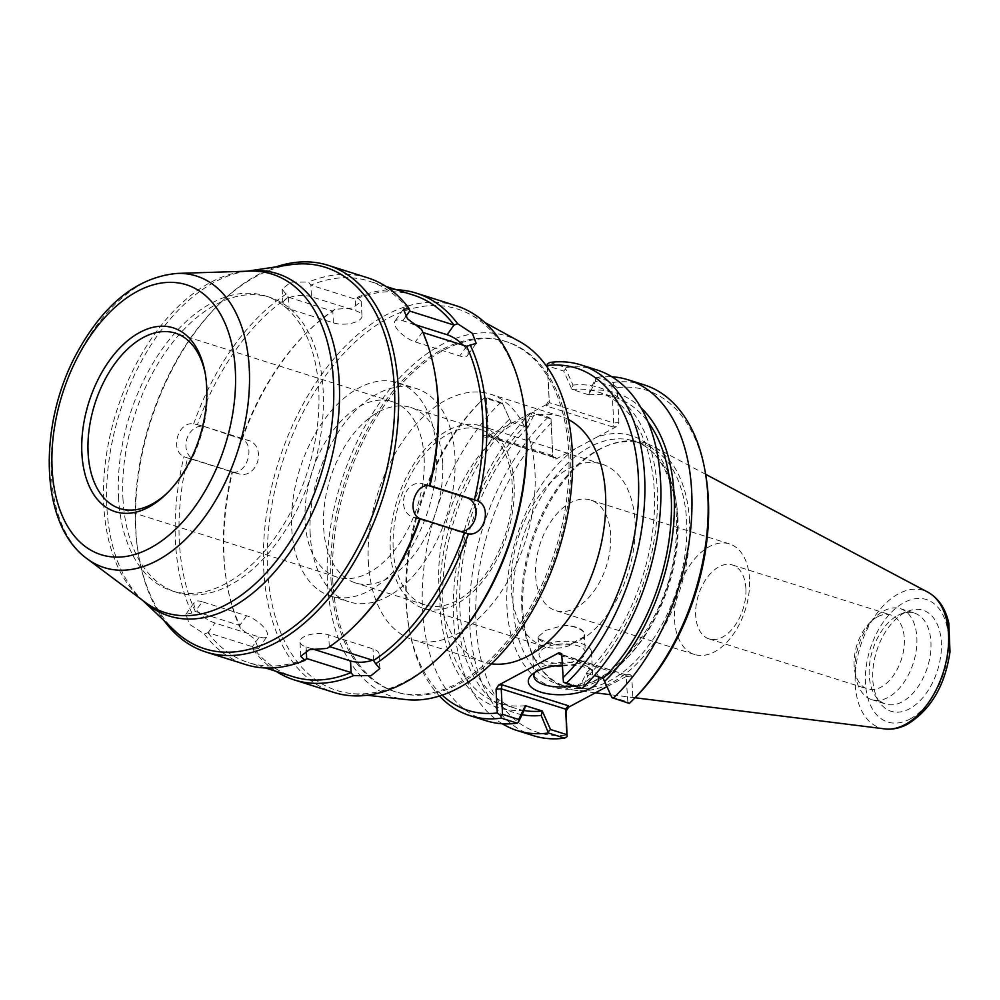 <?xml version="1.0" encoding="UTF-8"?>
<svg xmlns="http://www.w3.org/2000/svg" width="1000" height="1000" viewBox="0 0 1000 1000"><rect width="100%" height="100%" fill="white"/><g stroke="black" fill="none" stroke-linecap="round" stroke-linejoin="round"><path stroke-width="0.75" stroke-dasharray="5 3.75" d="M583.375 638.525L583.312 637.225L571.6 643.5L571.675 644.8L559.4 645.013C550.087 643.413 543.2 641.237 538.737 638.488L538.1 636.975L545.425 630.487L563.038 625.462C572.288 625.638 579.175 627.812 583.713 631.987L584.388 634.625L583.375 638.525A95.65 57.65 -72.5 0 0 635.05 522.163A95.65 57.65 -72.5 0 0 601.95 464.125A95.65 57.65 -72.5 0 0 518.175 537.975A95.65 57.65 -72.5 0 0 544.35 646.55A95.65 57.65 -72.5 0 0 571.675 644.8M610.675 535.225A57.975 34.938 -72.5 0 0 590.612 500.05A57.975 34.938 -72.5 0 0 539.825 544.812A57.975 34.938 -72.5 0 0 555.688 610.625A57.975 34.938 -72.5 0 0 593.75 591.45A57.975 34.938 -72.5 0 0 610.675 535.225M749.513 579.075A57.975 34.938 -72.5 0 0 729.45 543.9A57.975 34.938 -72.5 0 0 691.4 563.062A57.975 34.938 -72.5 0 0 674.475 619.288A57.975 34.938 -72.5 0 0 694.538 654.475A57.975 34.938 -72.5 0 0 732.6 635.3A57.975 34.938 -72.5 0 0 749.513 579.075M745.875 588.513A38.775 23.375 -72.5 0 0 732.45 564.987A38.775 23.375 -72.5 0 0 718.988 566.8A38.775 23.375 -72.5 0 0 696.15 605.288A38.775 23.375 -72.5 0 0 709.1 638.925A38.775 23.375 -72.5 0 0 734.55 626.112A38.775 23.375 -72.5 0 0 745.875 588.513M514.125 483.975A95.65 57.65 107.5 0 1 486.2 576.725A95.65 57.65 107.5 0 1 423.413 608.362A95.65 57.65 107.5 0 1 390.312 550.325A95.65 57.65 107.5 0 1 418.237 457.562A95.65 57.65 107.5 0 1 481.025 425.938A95.65 57.65 107.5 0 1 514.125 483.975M393.212 549.1A91.975 55.425 -72.5 0 0 425.037 604.9A91.975 55.425 -72.5 0 0 485.412 574.487A91.975 55.425 -72.5 0 0 512.263 485.3A91.975 55.425 -72.5 0 0 480.438 429.5A91.975 55.425 -72.5 0 0 420.062 459.913A91.975 55.425 -72.5 0 0 393.212 549.1M538.737 638.488A23.175 9.725 177.1 0 0 559.4 645.013M583.713 631.987A23.175 9.725 177.1 0 0 563.038 625.462M571.6 643.5A23.175 9.725 177.1 0 0 578.85 640.812A23.175 9.725 177.1 0 0 583.312 637.225M310.188 533.95A111.838 67.4 107.5 0 1 342.837 425.487A111.838 67.4 107.5 0 1 416.25 388.512A111.838 67.4 107.5 0 1 454.95 456.362A111.838 67.4 107.5 0 1 422.312 564.812A111.838 67.4 107.5 0 1 348.888 601.8A111.838 67.4 107.5 0 1 310.188 533.95M436.475 450.525A111.838 67.4 107.5 0 1 403.825 558.987A111.838 67.4 107.5 0 1 330.412 595.962A111.838 67.4 107.5 0 1 291.712 528.112A111.838 67.4 107.5 0 1 324.363 419.65A111.838 67.4 107.5 0 1 397.775 382.675A111.838 67.4 107.5 0 1 436.475 450.525M442.612 463.3A91.975 55.425 -72.5 0 0 410.788 407.5A91.975 55.425 -72.5 0 0 330.238 478.512A91.975 55.425 -72.5 0 0 355.4 582.9A91.975 55.425 -72.5 0 0 415.775 552.5A91.975 55.425 -72.5 0 0 442.612 463.3M424.137 457.475A91.975 55.425 107.5 0 1 397.287 546.663A91.975 55.425 107.5 0 1 336.925 577.075A91.975 55.425 107.5 0 1 311.762 472.675A91.975 55.425 107.5 0 1 392.312 401.662A91.975 55.425 107.5 0 1 424.137 457.475M205.387 374.387A91.975 55.425 107.5 0 1 205.688 375.975A91.975 55.425 107.5 0 1 207.138 388.938A91.975 55.425 107.5 0 1 169.387 490.925A91.975 55.425 107.5 0 1 168.238 492.05M249.812 271.125A177.5 106.975 -72.5 0 0 103.75 504.95A177.5 106.975 -72.5 0 0 145.225 602.312M191.863 612.987L185.812 614.362L189.587 624.35L204.325 633.975L207.975 632.675L252.387 646.7L252.9 649.312L258.5 648.55L254.488 638.913L240.438 628.325L239.762 625.462L195.35 611.425L191.863 612.987A202.775 122.212 -72.5 0 1 183.95 456.737L232.525 472.075C247.075 474.6 255.675 445.562 242.25 439.2L204.4 426.55A17.363 13.85 104.7 0 0 186.675 439.562A17.363 13.85 104.7 0 0 195.175 460.012L239.488 474.012A17.363 13.85 104.7 0 0 240.012 474.162A17.363 13.85 104.7 0 0 257.725 461.213A17.363 13.85 104.7 0 0 249.35 440.725L204.925 426.7A17.363 13.85 104.7 0 0 204.4 426.55M202.25 601.75A17.363 6.562 35.5 0 0 194.425 602.288A17.363 6.562 35.5 0 0 199.237 613.062A17.363 6.562 35.5 0 0 214.975 623.025L259.288 637.025A17.363 6.562 35.5 0 0 267.113 636.475A17.363 6.562 35.5 0 0 262.35 625.75A17.363 6.562 35.5 0 0 246.663 615.775L202.25 601.75L195.35 611.425A200.037 120.562 -72.5 0 1 187.575 458.025M288.387 297.2L332.812 311.225L334.9 309.3L352.562 308.062L361.238 301.462L357.1 297.4L355.288 299.175L310.863 285.15L308.525 282.062L290.8 282.137L282.15 289.188L288.387 297.2A200.037 120.562 -72.5 0 0 197.438 424.738L193.688 423.862C178.15 421.087 169.55 450.112 183.95 456.737M246.663 615.775L239.762 625.462A200.037 120.562 -72.5 0 1 226.838 583.225A200.037 120.562 -72.5 0 1 231.988 472.05L232.525 472.075A202.775 122.212 -72.5 0 0 227.188 585.212A202.775 122.212 -72.5 0 0 240.438 628.325M311.462 296.8A17.363 7.287 177.1 0 0 292.775 296.55A17.363 7.287 177.1 0 0 282.875 303.7A17.363 7.287 177.1 0 0 289.075 308.875L333.4 322.875A17.363 7.287 177.1 0 0 352.075 323.125A17.363 7.287 177.1 0 0 361.975 315.975A17.363 7.287 177.1 0 0 355.875 310.825L311.462 296.8L310.863 285.15A200.037 120.562 -72.5 0 1 369.025 281.1A200.037 120.562 -72.5 0 1 409.6 311.025M463.3 345.25A17.363 6.562 -144.5 0 1 467.55 355.438A17.363 6.562 -144.5 0 1 459.725 355.975L415.312 341.95A17.363 6.562 -144.5 0 1 399.637 331.975A17.363 6.562 -144.5 0 1 394.862 321.25A17.363 6.562 -144.5 0 1 402.788 320.737L412.713 323.875M422.962 332.512L421.55 329.4M459.925 531.538A17.363 13.85 -75.3 0 1 457.575 531.188A17.363 13.85 -75.3 0 1 457.05 531.038L412.638 517.013A17.363 13.85 -75.3 0 1 404.263 496.525A17.363 13.85 -75.3 0 1 421.962 483.562A17.363 13.85 -75.3 0 1 422.587 483.75L428.438 485.6M327.088 648.425L329.175 646.5A200.037 120.562 -72.5 0 0 356.325 624.113M435.138 374.513A200.037 120.562 -72.5 0 0 422.212 332.275L415.312 341.95M367.762 277.838A202.775 122.212 -72.5 0 0 308.525 282.062M286.325 293.962A202.775 122.212 -72.5 0 0 193.688 423.862M207.975 632.675A200.037 120.562 -72.5 0 0 248.55 662.613A200.037 120.562 -72.5 0 0 306.7 658.55M204.325 633.975A202.775 122.212 -72.5 0 0 245.637 664.562M413.438 295.125A200.037 120.562 -72.5 0 0 355.288 299.175L355.875 310.825M333.4 322.875L332.812 311.225A200.037 120.562 -72.5 0 0 305.663 333.625A200.037 120.562 -72.5 0 0 241.85 438.762L249.35 440.725M259.288 637.025L252.387 646.7A200.037 120.562 -72.5 0 0 292.962 676.637M252.9 649.312A202.775 122.212 -72.5 0 0 275.963 671.263M396.438 289.75A202.775 122.212 -72.5 0 0 357.1 297.4M334.9 309.3A202.775 122.212 -72.5 0 0 307.087 332.2A202.775 122.212 -72.5 0 0 242.25 439.2M312.35 648.875L306.112 646.912A17.363 7.287 -2.9 0 1 300 641.762A17.363 7.287 -2.9 0 1 309.962 634.6A17.363 7.287 -2.9 0 1 328.688 634.888L373 648.888A17.363 7.287 -2.9 0 1 379.1 654.025A17.363 7.287 -2.9 0 1 372.5 660.188M332.8 580.675A183.65 110.688 -72.5 0 0 396.35 692.087A183.65 110.688 -72.5 0 0 516.912 631.362A183.65 110.688 -72.5 0 0 570.513 453.275A183.65 110.688 -72.5 0 0 506.962 341.85A183.65 110.688 -72.5 0 0 386.413 402.575A183.65 110.688 -72.5 0 0 332.8 580.675M368.325 561.638A128.763 77.6 -72.5 0 0 412.887 639.75A128.763 77.6 -72.5 0 0 497.4 597.175A128.763 77.6 -72.5 0 0 534.987 472.312A128.763 77.6 -72.5 0 0 490.425 394.188A128.763 77.6 -72.5 0 0 405.913 436.763A128.763 77.6 -72.5 0 0 368.325 561.638M331.012 580.1A183.65 110.688 -72.5 0 0 394.562 691.525A183.65 110.688 -72.5 0 0 515.112 630.8A183.65 110.688 -72.5 0 0 568.725 452.713A183.65 110.688 -72.5 0 0 505.163 341.287A183.65 110.688 -72.5 0 0 384.613 402.013A183.65 110.688 -72.5 0 0 331.012 580.1M519.312 341.375A189.15 114 -72.5 0 0 388.875 390.425A189.15 114 -72.5 0 0 327.438 582.013A189.15 114 -72.5 0 0 406.188 699.575M523.05 400.312A200.037 120.562 -72.5 0 0 470.5 314.625A200.037 120.562 -72.5 0 0 332.562 366.5A200.037 120.562 -72.5 0 0 267.6 569.113A200.037 120.562 -72.5 0 0 350.875 693.45A200.037 120.562 -72.5 0 0 443.1 653.475M456.025 305.7A202.775 122.212 -72.5 0 0 322.912 372.75A202.775 122.212 -72.5 0 0 263.725 569.4A202.775 122.212 -72.5 0 0 333.9 692.438M275.988 266.887A202.775 122.212 -72.5 0 0 220.463 302.8A202.775 122.212 -72.5 0 0 135.85 529.025A202.775 122.212 -72.5 0 0 139.388 559.513A202.775 122.212 -72.5 0 0 164.225 620.812M290.462 264.75A200.037 120.562 -72.5 0 0 218.988 304.25A200.037 120.562 -72.5 0 0 135.512 527.413A200.037 120.562 -72.5 0 0 139.012 557.487A200.037 120.562 -72.5 0 0 174.85 630.875M246.737 271.212A179.525 108.2 -72.5 0 0 245.925 271.337A179.525 108.2 -72.5 0 0 106.862 507.05A179.525 108.2 -72.5 0 0 142.162 599.9A179.525 108.2 -72.5 0 0 142.762 600.462L142.162 599.9M122.95 498.438A154.688 93.225 -72.5 0 0 176.475 592.288A154.688 93.225 -72.5 0 0 278.012 541.138A154.688 93.225 -72.5 0 0 323.175 391.125A154.688 93.225 -72.5 0 0 269.637 297.275A154.688 93.225 -72.5 0 0 168.1 348.425A154.688 93.225 -72.5 0 0 122.95 498.438M118.513 497.038A154.688 93.225 -72.5 0 0 172.037 590.887A154.688 93.225 -72.5 0 0 273.587 539.738A154.688 93.225 -72.5 0 0 318.738 389.725A154.688 93.225 -72.5 0 0 265.2 295.875A154.688 93.225 -72.5 0 0 163.663 347.025A154.688 93.225 -72.5 0 0 118.513 497.038M563.663 371.037L565.712 368.888L573 385.1L571.925 389.363L563.663 371.037L547.475 365.925L549.338 402.663L613.725 423L611.862 386.262L595.487 381.087L588.85 394.875L571.925 389.363M547.275 364.038L547.475 365.925M549.775 362.488L565.763 367.537L565.712 368.888M588.837 394.7L589.913 390.438L595.775 378.375L595.487 381.087M588.85 394.875A163.263 98.4 107.5 0 1 614.712 397.25A163.263 98.4 107.5 0 1 648.037 421.962M589.913 390.438A167.8 101.137 107.5 0 1 641.112 407.912M502.238 402.9L510.975 422.025L502.238 402.9L485.087 397.15L481.438 400.737L483.212 435.725L484.888 437.3L489.5 436.688L488.387 435.325L486.525 398.6L502.713 403.713M510.975 422.025L527.9 427.537L534.525 413.75L550.913 418.925L552.775 455.662L488.387 435.325L483.212 435.725M525.35 705.662A163.263 98.4 107.5 0 1 499.475 703.288A163.263 98.4 107.5 0 1 442.9 584.487A163.263 98.4 107.5 0 1 510.988 422.2M524.288 710.1A167.8 101.137 107.5 0 1 440.037 605.8A167.8 101.137 107.5 0 1 509.538 419.113M534.525 413.75L532.312 412.388L526.45 424.45L527.888 427.375M550.913 418.925L548.35 417.137L532.312 412.388M581.888 688.15L579.663 686.787L586.312 673.162L587.737 676.087L582.025 688.512M573 385.1A167.8 101.137 107.5 0 1 657.25 489.4A167.8 101.137 107.5 0 1 587.737 676.087M586.312 673.162L594.438 675.562M571.938 389.538A163.263 98.4 107.5 0 1 597.812 391.912A163.263 98.4 107.5 0 1 654.388 510.7A163.263 98.4 107.5 0 1 586.3 673M611.475 696.825L627.863 702L625.988 674.825L561.812 655.025L563.475 681.675L579.663 686.787M627.863 702L629.3 703.438M502.312 723.763A183.938 110.862 107.5 0 1 454.5 582.288A183.938 110.862 107.5 0 1 532.163 412.025M522.038 714.712A167.8 101.137 107.5 0 1 456.7 596.8A167.8 101.137 107.5 0 1 526.45 424.45M606.888 686.663L630.062 674.5L631.75 676.087L632.95 699.862L629.7 703.012M616.35 426.712L612.888 426.975L613.725 423L618.9 422.6L616.35 426.712L596.825 437.175A131.7 79.375 107.5 0 1 667.4 586.737A131.7 79.375 107.5 0 1 523.45 663.888A131.7 79.375 107.5 0 1 575.538 448.587L596.825 437.175M612.888 426.975L546.638 406.062L549.338 402.663L547.238 367.15M546.638 406.062L546.362 404.613L548.925 400.5M595.775 378.375L596.862 377.35L613.038 382.463L613.587 384.975L611.862 386.262M613.587 384.975L617.137 387.625L618.9 422.6M489.5 436.688L555.737 457.6L554.225 457.587L552.812 456L551 418.525M575.538 448.587L556.013 459.05L553.188 457.825M486.525 398.6L484.688 397.587M534.987 672.387A29.362 12.312 -2.9 0 1 536.925 670.188A29.362 12.312 -2.9 0 1 540.875 667.5A29.362 12.312 -2.9 0 1 588.925 667.55A29.362 12.312 -2.9 0 1 592.525 673.062A29.362 12.312 -2.9 0 1 585.55 681.6A29.362 12.312 -2.9 0 1 573.188 685.725M598.488 676.838A35.238 14.787 177.1 0 0 594.35 671.488A35.238 14.787 177.1 0 0 562.325 665.138M562.362 665.938A29.362 12.312 177.1 0 0 584.487 660.675A29.362 12.312 177.1 0 0 591.475 652.138A29.362 12.312 177.1 0 0 571.975 641.6A29.362 12.312 177.1 0 0 539.812 646.562A29.362 12.312 177.1 0 0 532.825 655.113A29.362 12.312 177.1 0 0 555 665.875M579.788 659.188A23.175 9.725 177.1 0 0 585.3 652.45A23.175 9.725 177.1 0 0 561.663 643.913A23.175 9.725 177.1 0 0 539.012 654.8A23.175 9.725 177.1 0 0 554.388 663.112A23.175 9.725 177.1 0 0 579.788 659.188M546.362 404.613L486.037 436.95M442.113 695.125A179.525 108.2 107.5 0 1 408.837 626.838A179.525 108.2 107.5 0 1 479.7 402.438A179.525 108.2 107.5 0 1 481.438 400.737M568.438 419.55A128.763 77.6 -72.5 0 0 560.975 416.463A128.763 77.6 -72.5 0 0 476.45 459.038A128.763 77.6 -72.5 0 0 438.862 583.913A128.763 77.6 -72.5 0 0 483.425 662.025A128.763 77.6 -72.5 0 0 491.3 663.787M632.95 699.862A179.525 108.2 -72.5 0 0 634.675 698.15M705.537 473.762A179.525 108.2 -72.5 0 0 617.137 387.625M551.413 422.837A179.525 108.2 -72.5 0 0 475.988 623.612A179.525 108.2 -72.5 0 0 567.238 735.075M521.862 609.3A127.287 76.712 107.5 0 1 606.838 445.85A127.287 76.712 107.5 0 1 642.575 443.775A127.287 76.712 107.5 0 1 686.625 521A127.287 76.712 107.5 0 1 649.463 644.45A127.287 76.712 107.5 0 1 565.913 686.538A127.287 76.712 107.5 0 1 537.85 664.312A127.287 76.712 107.5 0 1 521.862 609.3M485.087 397.15A183.938 110.862 -72.5 0 0 482.013 400.138A183.938 110.862 -72.5 0 0 409.412 630.05A183.938 110.862 -72.5 0 0 439.438 696M613.038 382.463A183.938 110.862 107.5 0 1 644.212 384.888M596.862 377.35A183.938 110.862 107.5 0 1 611.888 376.775M596.938 369.963A183.938 110.862 -72.5 0 0 565.763 367.537M501.075 402.2A183.938 110.862 -72.5 0 0 422.488 585.413A183.938 110.862 -72.5 0 0 486.163 720.763M533.438 735.688A183.938 110.862 107.5 0 1 469.75 600.337A183.938 110.862 107.5 0 1 548.35 417.137M689.513 521.112A128.763 77.6 -72.5 0 0 652.862 446.312A128.763 77.6 -72.5 0 0 608.8 445.087A128.763 77.6 -72.5 0 0 522.85 610.425A128.763 77.6 -72.5 0 0 539.012 666.075A128.763 77.6 -72.5 0 0 575.788 690.375A128.763 77.6 -72.5 0 0 689.513 521.112M877.45 616.838A38.775 23.375 -72.5 0 0 870.05 622.45A38.775 23.375 -72.5 0 0 854.737 670.913A38.775 23.375 -72.5 0 0 867.55 688.962A38.775 23.375 -72.5 0 0 901.513 659.025A38.775 23.375 -72.5 0 0 890.9 615.025A38.775 23.375 -72.5 0 0 877.45 616.838M883.812 610.913A47.675 28.737 107.5 0 1 900.362 608.663A47.675 28.737 107.5 0 1 916.275 650.037A47.675 28.737 107.5 0 1 888.188 697.362A47.675 28.737 107.5 0 1 871.637 699.6A47.675 28.737 107.5 0 1 855.9 677.4A47.675 28.737 107.5 0 1 874.712 617.8A47.675 28.737 107.5 0 1 883.812 610.913M897.875 615.35A47.675 28.737 107.5 0 1 901.038 613.888A47.675 28.737 107.5 0 1 914.425 613.112A47.675 28.737 107.5 0 1 930.35 654.475A47.675 28.737 107.5 0 1 902.262 701.8A47.675 28.737 107.5 0 1 885.713 704.038A47.675 28.737 107.5 0 1 875.2 695.713A47.675 28.737 107.5 0 1 871.975 652.262A47.675 28.737 107.5 0 1 897.875 615.35M904.613 612.75A52.975 31.925 -72.5 0 0 875.825 653.763A52.975 31.925 -72.5 0 0 879.412 702.05A52.975 31.925 -72.5 0 0 909.488 708.812A52.975 31.925 -72.5 0 0 941.413 644.887A52.975 31.925 -72.5 0 0 908.125 611.125A52.975 31.925 -72.5 0 0 904.613 612.75M524.087 710.5A163.263 98.4 107.5 0 1 516.388 708.625A163.263 98.4 107.5 0 1 459.812 589.837A163.263 98.4 107.5 0 1 527.9 427.537M177.188 273.412A152.912 92.163 -72.5 0 0 51.363 474.85A152.912 92.163 -72.5 0 0 87.088 558.725M208.062 632.7L214.975 623.025M187.675 458.05L195.175 460.012M197.438 424.738L204.925 426.7M231.988 472.05L239.488 474.012M288.488 297.225L289.075 308.875M405.737 316.613L402.788 320.737M466.625 346.3L459.725 355.975M429.712 485.613L422.587 483.75M420.125 518.975L412.638 517.013M464.55 533L457.05 531.038M329.275 646.538L328.688 634.888M306.3 650.825L306.112 646.912M373.587 660.525L373 648.888M631.75 676.087L626.562 676.475L562.175 656.137L561.763 653.988M625.45 675.125L628.913 674.862M555.737 457.6L556.013 459.05M677.925 518.263A127.287 76.712 -72.5 0 0 633.875 441.025A127.287 76.712 -72.5 0 0 589.7 447.013A127.287 76.712 -72.5 0 0 513.162 606.562A127.287 76.712 -72.5 0 0 557.212 683.787A127.287 76.712 -72.5 0 0 640.763 641.7A127.287 76.712 -72.5 0 0 677.925 518.263M884.862 728.913A72.088 43.45 107.5 0 1 855.225 684.15A72.088 43.45 107.5 0 1 878.462 611.35A72.088 43.45 107.5 0 1 928.012 592.263M910 719.013A64.225 38.712 -72.5 0 0 948.612 638.5A64.225 38.712 -72.5 0 0 904.1 602.55A64.225 38.712 -72.5 0 0 865.487 683.062A64.225 38.712 -72.5 0 0 910 719.013M601.95 464.125L481.025 425.938M544.35 646.55L423.413 608.362M729.45 543.9L590.612 500.05M694.538 654.475L555.688 610.625M330.412 595.962L348.888 601.8M397.775 382.675L416.25 388.512M392.312 401.662L175.312 333.137M336.925 577.075L119.913 508.537M205.688 375.975L205.113 372.75M169.387 490.925L167.075 493.225M480.438 429.5L410.788 407.5M425.037 604.9L355.4 582.9M185.812 614.362L194.425 602.288M258.5 648.55L267.113 636.475M232.113 472.1L240.012 474.162M282.137 289.188L282.875 303.7M361.238 301.462L361.975 315.975M403.475 309.175L394.862 321.25M476.163 343.363L467.55 355.438M429.862 485.637L421.962 483.562M465.475 533.263L457.575 531.188M386.025 286.462L369.025 281.1M265.538 667.975L248.55 662.613M305.663 333.625L307.087 332.2M300.738 656.275L300 641.762M379.837 668.538L379.1 654.025M506.962 341.85L505.163 341.287M396.35 692.087L394.562 691.525M484.862 322.488L470.5 314.625M367.15 695.25L350.875 693.45M226.838 583.225L227.188 585.212M139.012 557.487L139.388 559.513M218.988 304.25L220.463 302.8M245.925 271.337L246.7 271.225M269.637 297.275L265.2 295.875M176.475 592.288L172.037 590.887M561.725 653.65L562.137 655.812M625.988 674.825L560.725 654.212M625.875 674.812L630.062 674.5M484.888 437.3L489.075 436.987M554.225 457.587L488.963 436.975M552.812 456L553.225 458.15M536.925 670.188L531.925 674.65M588.925 667.55L594.35 671.488M532.825 655.113L533.888 676.038M591.475 652.138L592.525 673.062M538.1 636.975L539.012 654.8M584.388 634.625L585.3 652.45M642.575 443.775L633.875 441.025C663.075 449.113 681.825 493.275 675.425 545.612C668.65 626.5 601.125 701.95 557.212 683.787L565.913 686.538M408.837 626.838L409.412 630.05M479.7 402.438L482.013 400.138M537.85 664.312L539.012 666.075M606.838 445.85L608.8 445.087M709.1 638.925L867.55 688.962M732.45 564.987L890.9 615.025M854.737 670.913L855.9 677.4M870.05 622.45L874.712 617.8M875.2 695.713L879.412 702.05M901.038 613.888L908.125 611.125M871.637 699.6L885.713 704.038M900.362 608.663L914.425 613.112M705.638 474.3L652.862 446.312M635.075 697.763L610.513 694.712M595.4 692.825L575.788 690.375M499.475 703.288L516.388 708.625M597.812 391.912L614.712 397.25M560.975 416.463L490.425 394.188M483.425 662.025L412.887 639.75"/><path stroke-width="1.5" d="M168.238 492.05A91.975 55.425 107.5 0 1 119.913 508.537A91.975 55.425 107.5 0 1 88.088 452.738A91.975 55.425 107.5 0 1 114.938 363.55A91.975 55.425 107.5 0 1 175.312 333.137A91.975 55.425 107.5 0 1 205.387 374.387M81.875 453.212A96.388 58.087 -72.5 0 0 167.075 493.225A96.388 58.087 -72.5 0 0 205.113 372.75A96.388 58.087 -72.5 0 0 134.812 335.375A96.388 58.087 -72.5 0 0 81.875 453.212M87.088 558.725L145.225 602.312A177.5 106.975 -72.5 0 0 271.325 567.087A177.5 106.975 -72.5 0 0 333.5 381.812A177.5 106.975 -72.5 0 0 249.812 271.125L177.188 273.412C138.05 277.075 105.037 302.863 78.162 350.75C37.525 423.013 39.05 524.6 87.088 558.725A152.912 92.163 -72.5 0 0 157.35 560.438A152.912 92.163 -72.5 0 0 249.288 368.775A152.912 92.163 -72.5 0 0 177.188 273.412M434.787 372.525L435.138 374.513A200.037 120.562 -72.5 0 1 429.988 485.688L478.025 501C492.425 507.612 483.837 536.65 468.3 533.875L419.725 518.538C406.3 512.163 414.9 483.137 429.462 485.662A202.775 122.212 -72.5 0 0 437.938 400.863A202.775 122.212 -72.5 0 0 434.787 372.525A202.775 122.212 -72.5 0 0 421.55 329.4L407.5 318.825L403.475 309.175L409.087 308.425L409.7 311.062L454.012 325.062L457.65 323.762L472.388 333.375L476.163 343.363L466.625 346.3L422.962 332.512M412.713 323.875L447.113 334.738A17.363 6.562 -144.5 0 1 463.3 345.25M428.438 485.6L466.912 497.75A17.363 13.85 -75.3 0 1 475.637 516.788A17.363 13.85 -75.3 0 1 459.925 531.538M465.462 533.25L464.55 533A200.037 120.562 -72.5 0 1 373.587 660.525L375.65 663.763A202.775 122.212 -72.5 0 0 468.3 533.875M265.538 667.975L292.962 676.637A200.037 120.562 -72.5 0 0 351.112 672.575L306.7 658.55L304.887 660.325L300.738 656.275L309.413 649.663L327.088 648.425A202.775 122.212 -72.5 0 0 354.888 625.538A202.775 122.212 -72.5 0 0 419.725 518.538M354.888 625.538L356.325 624.113A200.037 120.562 -72.5 0 0 420.125 518.975M409.087 308.425A202.775 122.212 -72.5 0 0 367.762 277.838L328.15 265.325A202.775 122.212 -72.5 0 0 275.988 266.887M164.225 620.812A202.775 122.212 -72.5 0 0 206.025 652.05L245.637 664.562A202.775 122.212 -72.5 0 0 304.887 660.325M329.7 646.675L373.587 660.525M466.912 497.75L474.4 499.712A200.037 120.562 -72.5 0 0 466.625 346.3M447.113 334.738L454.012 325.062A200.037 120.562 -72.5 0 0 413.438 295.125L386.025 286.462M275.963 671.263A202.775 122.212 -72.5 0 0 294.212 679.9A202.775 122.212 -72.5 0 0 353.462 675.662L351.112 672.575L350.525 660.938L312.35 648.875M478.025 501A202.775 122.212 -72.5 0 0 486.512 416.2A202.775 122.212 -72.5 0 0 470.112 344.738M457.65 323.762A202.775 122.212 -72.5 0 0 416.337 293.175A202.775 122.212 -72.5 0 0 396.438 289.75M372.5 660.188A17.363 7.287 -2.9 0 1 350.525 660.938M375.65 663.763L379.837 668.538L371.188 675.588L353.462 675.662M367.15 695.25L406.188 699.575A189.15 114 -72.5 0 0 572.288 450.8A189.15 114 -72.5 0 0 519.312 341.375L484.862 322.488M294.212 679.9L333.9 692.438A202.775 122.212 -72.5 0 0 441.625 654.912L443.1 653.475A200.037 120.562 -72.5 0 0 526.538 430.35A200.037 120.562 -72.5 0 0 523.05 400.312L522.663 398.288A202.775 122.212 -72.5 0 0 456.025 305.7L416.337 293.175M441.625 654.912A202.775 122.212 -72.5 0 0 526.2 428.738A202.775 122.212 -72.5 0 0 522.663 398.288M206.025 652.05A202.775 122.212 -72.5 0 0 339.137 585A202.775 122.212 -72.5 0 0 398.325 388.35A202.775 122.212 -72.5 0 0 328.15 265.325M246.737 271.212A179.525 108.2 -72.5 0 1 339.25 382.512A179.525 108.2 -72.5 0 1 272.725 574.05A179.525 108.2 -72.5 0 1 142.762 600.462L174.85 630.875A200.037 120.562 -72.5 0 0 319.913 602.525A200.037 120.562 -72.5 0 0 394.45 388.638A200.037 120.562 -72.5 0 0 290.462 264.75L246.7 271.225M547.238 367.15L547.275 364.038L549.775 362.488A183.938 110.862 -72.5 0 1 580.95 364.913A183.938 110.862 -72.5 0 1 644.625 500.262A183.938 110.862 -72.5 0 1 566.038 683.462L563.387 682.075L561.725 653.65L558.938 652.763L559.212 654.2L561.812 655.013L559.212 654.2M648.037 421.962A163.263 98.4 107.5 0 1 603.212 678.337L611.95 697.638L603.212 678.5M641.112 407.912A167.8 101.137 107.5 0 1 604.65 681.425M542.263 711.175L541.188 715.438L548.425 733L564.612 738.112L567.112 736.562L566.025 711.3L568.587 707.188L568.312 705.75L565.612 709.137L566.9 734.663L550.525 729.5L542.25 711L525.35 705.662L518.713 719.45L518.413 722.163L524.288 710.1L525.35 705.837M594.438 675.562L603.212 678.337M611.888 376.775A183.938 110.862 107.5 0 1 628.038 379.775L644.212 384.888A183.938 110.862 107.5 0 1 704.975 470.55A183.938 110.862 107.5 0 1 632.362 700.462A183.938 110.862 107.5 0 1 629.3 703.438L611.95 697.638M518.713 719.45L502.525 714.338L501.225 688.812L565.612 709.137L566.025 711.3M568.312 705.75L502.075 684.825L498.6 685.088L496.05 689.2L497.25 712.975L500.8 715.612L502.525 714.338M500.8 715.612L501.35 718.138L517.337 723.188L518.413 722.163M548.488 731.65L550.525 729.5M567.112 736.562L566.9 734.663M548.425 733A183.938 110.862 107.5 0 1 517.25 730.575A183.938 110.862 107.5 0 1 502.312 723.763M541.188 715.438A167.8 101.137 107.5 0 1 522.038 714.712M502.075 684.825L501.225 688.812L496.05 689.2M573.188 685.725A29.362 12.312 -2.9 0 1 533.888 676.038A29.362 12.312 -2.9 0 1 534.987 672.387M562.325 665.138A35.238 14.787 177.1 0 0 536.663 671.413A35.238 14.787 177.1 0 0 531.925 674.65A35.238 14.787 177.1 0 0 557.312 694.712A35.238 14.787 177.1 0 0 598.488 676.838M555 665.875A29.362 12.312 177.1 0 0 562.362 665.938M568.587 707.188L606.888 686.663M498.6 685.088L558.938 652.763M547.15 365.525A179.525 108.2 107.5 0 1 638.387 476.975A179.525 108.2 107.5 0 1 562.962 677.763M497.25 712.975A179.525 108.2 107.5 0 1 442.113 695.125M491.3 663.787A128.763 77.6 -72.5 0 0 605.538 494.588A128.763 77.6 -72.5 0 0 568.438 419.55M632.362 700.462L634.675 698.15A179.525 108.2 -72.5 0 0 705.537 473.762L704.975 470.55M439.438 696A183.938 110.862 -72.5 0 0 470.175 715.713A183.938 110.862 -72.5 0 0 501.35 718.138M628.038 379.775A183.938 110.862 107.5 0 1 691.712 515.125A183.938 110.862 107.5 0 1 613.112 698.337M580.95 364.913L596.938 369.963A183.938 110.862 -72.5 0 1 660.625 505.312A183.938 110.862 -72.5 0 1 582.025 688.512L566.038 683.462M470.175 715.713L486.163 720.763A183.938 110.862 -72.5 0 0 517.337 723.188M564.612 738.112A183.938 110.862 107.5 0 1 533.438 735.688L517.25 730.575M542.25 711A163.263 98.4 107.5 0 1 524.087 710.5M52.112 468.825A141.55 85.312 107.5 0 1 137.238 291.4A141.55 85.312 107.5 0 1 235.35 370.637A141.55 85.312 107.5 0 1 150.238 548.062A141.55 85.312 107.5 0 1 52.112 468.825M409.7 311.062L405.737 316.613M306.7 658.55L306.3 650.825M928.012 592.263A72.088 43.45 107.5 0 1 948.538 634.138A72.088 43.45 107.5 0 1 905.188 724.5A72.088 43.45 107.5 0 1 884.862 728.913C892.55 729.775 900.175 728.162 907.712 724.1C931.012 709.45 945.1 685.337 950 651.762L948.8 623.212C945.612 608.688 938.688 598.375 928.012 592.263L705.638 474.3M884.862 728.913L635.075 697.763M610.513 694.712L595.4 692.825"/></g></svg>
